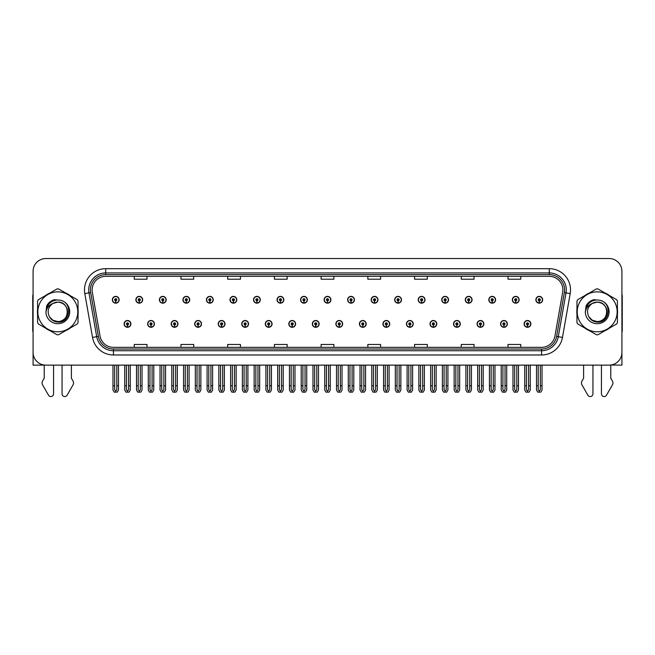 <?xml version="1.0" encoding="UTF-8"?>
<svg xmlns="http://www.w3.org/2000/svg" width="655" height="655" viewBox="0 0 655 655"><rect width="100%" height="100%" fill="white"/><g stroke="black" fill="none" stroke-linecap="round" stroke-linejoin="round"><path stroke-width="0.98" d="M477.045 323.898A3.398 3.398 0 0 0 480.442 327.295A3.398 3.398 0 0 0 483.84 323.898A3.398 3.398 0 0 0 480.442 320.5A3.398 3.398 0 0 0 477.045 323.898M453.514 323.898A3.398 3.398 0 0 0 456.912 327.295A3.398 3.398 0 0 0 460.309 323.898A3.398 3.398 0 0 0 456.912 320.5A3.398 3.398 0 0 0 453.514 323.898M429.983 323.898A3.398 3.398 0 0 0 433.381 327.295A3.398 3.398 0 0 0 436.779 323.898A3.398 3.398 0 0 0 433.381 320.5A3.398 3.398 0 0 0 429.983 323.898M406.452 323.898A3.398 3.398 0 0 0 409.85 327.295A3.398 3.398 0 0 0 413.248 323.898A3.398 3.398 0 0 0 409.85 320.5A3.398 3.398 0 0 0 406.452 323.898M382.921 323.898A3.398 3.398 0 0 0 386.319 327.295A3.398 3.398 0 0 0 389.717 323.898A3.398 3.398 0 0 0 386.319 320.5A3.398 3.398 0 0 0 382.921 323.898M359.398 323.898A3.398 3.398 0 0 0 362.796 327.295A3.398 3.398 0 0 0 366.194 323.898A3.398 3.398 0 0 0 362.796 320.5A3.398 3.398 0 0 0 359.398 323.898M335.868 323.898A3.398 3.398 0 0 0 339.265 327.295A3.398 3.398 0 0 0 342.663 323.898A3.398 3.398 0 0 0 339.265 320.5A3.398 3.398 0 0 0 335.868 323.898M312.337 323.898A3.398 3.398 0 0 0 315.735 327.295A3.398 3.398 0 0 0 319.132 323.898A3.398 3.398 0 0 0 315.735 320.5A3.398 3.398 0 0 0 312.337 323.898M288.806 323.898A3.398 3.398 0 0 0 292.204 327.295A3.398 3.398 0 0 0 295.601 323.898A3.398 3.398 0 0 0 292.204 320.5A3.398 3.398 0 0 0 288.806 323.898M265.283 323.898A3.398 3.398 0 0 0 268.681 327.295A3.398 3.398 0 0 0 272.079 323.898A3.398 3.398 0 0 0 268.681 320.5A3.398 3.398 0 0 0 265.283 323.898M241.752 323.898A3.398 3.398 0 0 0 245.15 327.295A3.398 3.398 0 0 0 248.548 323.898A3.398 3.398 0 0 0 245.15 320.5A3.398 3.398 0 0 0 241.752 323.898M218.221 323.898A3.398 3.398 0 0 0 221.619 327.295A3.398 3.398 0 0 0 225.017 323.898A3.398 3.398 0 0 0 221.619 320.5A3.398 3.398 0 0 0 218.221 323.898M194.691 323.898A3.398 3.398 0 0 0 198.088 327.295A3.398 3.398 0 0 0 201.486 323.898A3.398 3.398 0 0 0 198.088 320.5A3.398 3.398 0 0 0 194.691 323.898M171.16 323.898A3.398 3.398 0 0 0 174.557 327.295A3.398 3.398 0 0 0 177.955 323.898A3.398 3.398 0 0 0 174.557 320.5A3.398 3.398 0 0 0 171.16 323.898M147.637 323.898A3.398 3.398 0 0 0 151.035 327.295A3.398 3.398 0 0 0 154.433 323.898A3.398 3.398 0 0 0 151.035 320.5A3.398 3.398 0 0 0 147.637 323.898M124.106 323.898A3.398 3.398 0 0 0 127.504 327.295A3.398 3.398 0 0 0 130.902 323.898A3.398 3.398 0 0 0 127.504 320.5A3.398 3.398 0 0 0 124.106 323.898M500.567 323.898A3.398 3.398 0 0 0 503.965 327.295A3.398 3.398 0 0 0 507.363 323.898A3.398 3.398 0 0 0 503.965 320.5A3.398 3.398 0 0 0 500.567 323.898M512.333 299.769A3.398 3.398 0 0 0 515.731 303.167A3.398 3.398 0 0 0 519.128 299.769A3.398 3.398 0 0 0 515.731 296.371A3.398 3.398 0 0 0 512.333 299.769M488.802 299.769A3.398 3.398 0 0 0 492.2 303.167A3.398 3.398 0 0 0 495.598 299.769A3.398 3.398 0 0 0 492.2 296.371A3.398 3.398 0 0 0 488.802 299.769M465.279 299.769A3.398 3.398 0 0 0 468.677 303.167A3.398 3.398 0 0 0 472.075 299.769A3.398 3.398 0 0 0 468.677 296.371A3.398 3.398 0 0 0 465.279 299.769M441.748 299.769A3.398 3.398 0 0 0 445.146 303.167A3.398 3.398 0 0 0 448.544 299.769A3.398 3.398 0 0 0 445.146 296.371A3.398 3.398 0 0 0 441.748 299.769M418.217 299.769A3.398 3.398 0 0 0 421.615 303.167A3.398 3.398 0 0 0 425.013 299.769A3.398 3.398 0 0 0 421.615 296.371A3.398 3.398 0 0 0 418.217 299.769M394.687 299.769A3.398 3.398 0 0 0 398.084 303.167A3.398 3.398 0 0 0 401.482 299.769A3.398 3.398 0 0 0 398.084 296.371A3.398 3.398 0 0 0 394.687 299.769M371.164 299.769A3.398 3.398 0 0 0 374.562 303.167A3.398 3.398 0 0 0 377.96 299.769A3.398 3.398 0 0 0 374.562 296.371A3.398 3.398 0 0 0 371.164 299.769M347.633 299.769A3.398 3.398 0 0 0 351.031 303.167A3.398 3.398 0 0 0 354.429 299.769A3.398 3.398 0 0 0 351.031 296.371A3.398 3.398 0 0 0 347.633 299.769M324.102 299.769A3.398 3.398 0 0 0 327.5 303.167A3.398 3.398 0 0 0 330.898 299.769A3.398 3.398 0 0 0 327.5 296.371A3.398 3.398 0 0 0 324.102 299.769M300.571 299.769A3.398 3.398 0 0 0 303.969 303.167A3.398 3.398 0 0 0 307.367 299.769A3.398 3.398 0 0 0 303.969 296.371A3.398 3.398 0 0 0 300.571 299.769M277.04 299.769A3.398 3.398 0 0 0 280.438 303.167A3.398 3.398 0 0 0 283.836 299.769A3.398 3.398 0 0 0 280.438 296.371A3.398 3.398 0 0 0 277.04 299.769M253.518 299.769A3.398 3.398 0 0 0 256.916 303.167A3.398 3.398 0 0 0 260.313 299.769A3.398 3.398 0 0 0 256.916 296.371A3.398 3.398 0 0 0 253.518 299.769M229.987 299.769A3.398 3.398 0 0 0 233.385 303.167A3.398 3.398 0 0 0 236.782 299.769A3.398 3.398 0 0 0 233.385 296.371A3.398 3.398 0 0 0 229.987 299.769M206.456 299.769A3.398 3.398 0 0 0 209.854 303.167A3.398 3.398 0 0 0 213.252 299.769A3.398 3.398 0 0 0 209.854 296.371A3.398 3.398 0 0 0 206.456 299.769M182.925 299.769A3.398 3.398 0 0 0 186.323 303.167A3.398 3.398 0 0 0 189.721 299.769A3.398 3.398 0 0 0 186.323 296.371A3.398 3.398 0 0 0 182.925 299.769M159.402 299.769A3.398 3.398 0 0 0 162.8 303.167A3.398 3.398 0 0 0 166.198 299.769A3.398 3.398 0 0 0 162.8 296.371A3.398 3.398 0 0 0 159.402 299.769M135.872 299.769A3.398 3.398 0 0 0 139.269 303.167A3.398 3.398 0 0 0 142.667 299.769A3.398 3.398 0 0 0 139.269 296.371A3.398 3.398 0 0 0 135.872 299.769M112.341 299.769A3.398 3.398 0 0 0 115.739 303.167A3.398 3.398 0 0 0 119.136 299.769A3.398 3.398 0 0 0 115.739 296.371A3.398 3.398 0 0 0 112.341 299.769M524.098 323.898A3.398 3.398 0 0 0 527.496 327.295A3.398 3.398 0 0 0 530.894 323.898A3.398 3.398 0 0 0 527.496 320.5A3.398 3.398 0 0 0 524.098 323.898M535.864 299.769A3.398 3.398 0 0 0 539.261 303.167A3.398 3.398 0 0 0 542.659 299.769A3.398 3.398 0 0 0 539.261 296.371A3.398 3.398 0 0 0 535.864 299.769M610.779 365.031L621.914 365.13L621.914 271.268A12.74 12.74 0 0 0 609.166 258.529L45.834 258.529A12.74 12.74 0 0 0 33.086 271.268L33.086 365.13L44.221 365.13L44.221 378.279L42.706 380.768A4.249 4.249 0 0 0 42.403 384.559L48.503 395.202A2.71 2.71 0 0 0 53.563 393.851L53.563 365.13L62.053 365.13L62.053 393.851A2.71 2.71 0 0 0 67.113 395.202L73.213 384.559A4.249 4.249 0 0 0 72.91 380.768L71.395 378.279L71.395 365.13M583.605 365.13L583.605 378.279L582.09 380.768A4.249 4.249 0 0 0 581.787 384.559L587.887 395.202A2.71 2.71 0 0 0 592.947 393.851L592.947 365.13L601.437 365.13L601.437 393.851A2.71 2.71 0 0 0 606.497 395.202L612.597 384.559A4.249 4.249 0 0 0 612.294 380.768L610.779 378.279L610.779 365.13M37.581 309.291A20.387 20.387 0 0 0 37.581 314.375M45.49 328.081A20.387 20.387 0 0 0 49.895 330.619M65.721 330.619A20.387 20.387 0 0 0 70.126 328.081M78.035 314.375A20.387 20.387 0 0 0 78.035 309.291M576.965 309.291A20.387 20.387 0 0 0 576.965 314.375M584.874 328.081A20.387 20.387 0 0 0 589.279 330.619M605.105 330.619A20.387 20.387 0 0 0 609.51 328.081M617.419 314.375A20.387 20.387 0 0 0 617.419 309.291M92.126 289.919A13.591 13.591 0 0 1 105.717 276.328L549.283 276.328A13.591 13.591 0 0 1 562.67 292.277L554.941 336.105A13.591 13.591 0 0 1 541.554 347.338L113.446 347.338A13.591 13.591 0 0 1 100.059 336.105L92.33 292.277A13.591 13.591 0 0 1 92.126 289.919M90.423 289.919A15.286 15.286 0 0 0 90.66 292.572L98.389 336.4A15.286 15.286 0 0 0 113.446 349.033L541.554 349.033A15.286 15.286 0 0 0 556.611 336.4L564.34 292.572A15.286 15.286 0 0 0 549.283 274.625L105.717 274.625A15.286 15.286 0 0 0 90.423 289.919M84.806 293.604A21.238 21.238 0 0 1 105.717 268.681L549.283 268.681A21.238 21.238 0 0 1 570.194 293.604L562.473 337.431A21.238 21.238 0 0 1 541.554 354.985L113.446 354.985A21.238 21.238 0 0 1 92.527 337.431L84.806 293.604L88.982 292.867A16.989 16.989 0 0 1 105.717 272.93L549.283 272.93A16.989 16.989 0 0 1 566.018 292.867L558.289 336.695A16.989 16.989 0 0 1 541.554 350.736L113.446 350.736A16.989 16.989 0 0 1 96.711 336.695L88.982 292.867A16.989 16.989 0 0 1 88.728 289.919M70.126 295.585A20.387 20.387 0 0 0 65.721 293.047M49.895 293.047A20.387 20.387 0 0 0 45.49 295.585M609.51 295.585A20.387 20.387 0 0 0 605.105 293.047M589.279 293.047A20.387 20.387 0 0 0 584.874 295.585M609.166 258.529L45.834 258.529M33.086 271.268L33.086 352.39A12.74 12.74 0 0 0 45.834 365.13L609.166 365.13A12.74 12.74 0 0 0 621.914 352.39L621.914 271.268M321.13 276.328L321.13 279.202L333.87 279.202L333.87 276.328M274.412 276.328L274.412 279.202L287.152 279.202L287.152 276.328M227.694 276.328L227.694 279.202L240.434 279.202L240.434 276.328M180.976 276.328L180.976 279.202L193.716 279.202L193.716 276.328M134.259 276.328L134.259 279.202L146.998 279.202L146.998 276.328M367.848 276.328L367.848 279.202L380.588 279.202L380.588 276.328M414.566 276.328L414.566 279.202L427.306 279.202L427.306 276.328M461.284 276.328L461.284 279.202L474.024 279.202L474.024 276.328M508.002 276.328L508.002 279.202L520.741 279.202L520.741 276.328M333.87 347.338L333.87 344.464L321.13 344.464L321.13 347.338M287.152 347.338L287.152 344.464L274.412 344.464L274.412 347.338M240.434 347.338L240.434 344.464L227.694 344.464L227.694 347.338M193.716 347.338L193.716 344.464L180.976 344.464L180.976 347.338M146.998 347.338L146.998 344.464L134.259 344.464L134.259 347.338M380.588 347.338L380.588 344.464L367.848 344.464L367.848 347.338M427.306 347.338L427.306 344.464L414.566 344.464L414.566 347.338M474.024 347.338L474.024 344.464L461.284 344.464L461.284 347.338M520.741 347.338L520.741 344.464L508.002 344.464L508.002 347.338M528.56 365.13L528.56 389.717L527.496 391.231L526.432 389.717L526.432 385.77L524.737 385.77L524.737 390.02L525.965 392.148L529.035 392.148L530.255 390.02L530.255 365.13M527.447 324.954L527.357 327.074A3.185 3.185 0 0 1 524.311 323.898A3.185 3.185 0 0 1 527.496 320.704A3.185 3.185 0 0 1 530.681 323.898A3.185 3.185 0 0 1 527.635 327.074L527.545 324.954A1.064 1.064 0 0 0 528.56 323.898A1.064 1.064 0 0 0 527.496 322.833A1.064 1.064 0 0 0 526.432 323.898A1.064 1.064 0 0 0 527.447 324.954L527.48 324.315A0.426 0.426 0 0 1 527.07 323.898A0.426 0.426 0 0 1 527.496 323.472A0.426 0.426 0 0 1 527.922 323.898A0.426 0.426 0 0 1 527.512 324.315L527.545 324.954M524.737 365.13L524.737 385.77M526.432 365.13L526.432 385.77M528.56 385.77L530.255 385.77M540.326 365.13L540.326 389.717L539.261 391.231L538.197 389.717L538.197 385.77L536.502 385.77L536.502 390.02L537.73 392.148L540.793 392.148L542.021 390.02L542.021 365.13M539.212 300.833L539.122 302.954A3.185 3.185 0 0 1 536.077 299.769A3.185 3.185 0 0 1 539.261 296.584A3.185 3.185 0 0 1 542.446 299.769A3.185 3.185 0 0 1 539.401 302.954L539.311 300.833A1.064 1.064 0 0 0 540.326 299.769A1.064 1.064 0 0 0 539.261 298.705A1.064 1.064 0 0 0 538.197 299.769A1.064 1.064 0 0 0 539.212 300.833L539.245 300.195A0.426 0.426 0 0 1 538.836 299.769A0.426 0.426 0 0 1 539.261 299.343A0.426 0.426 0 0 1 539.687 299.769A0.426 0.426 0 0 1 539.278 300.195L539.311 300.833M536.502 365.13L536.502 385.77M538.197 365.13L538.197 385.77M540.326 385.77L542.021 385.77M505.03 365.13L505.03 389.717L503.965 391.231L502.909 389.717L502.909 385.77L501.206 385.77L501.206 390.02L502.434 392.148L505.504 392.148L506.724 390.02L506.724 365.13M503.924 324.954L503.826 327.074A3.185 3.185 0 0 1 500.78 323.898A3.185 3.185 0 0 1 503.965 320.704A3.185 3.185 0 0 1 507.15 323.898A3.185 3.185 0 0 1 504.104 327.074L504.014 324.954A1.064 1.064 0 0 0 505.03 323.898A1.064 1.064 0 0 0 503.965 322.833A1.064 1.064 0 0 0 502.909 323.898A1.064 1.064 0 0 0 503.924 324.954L503.949 324.315A0.426 0.426 0 0 1 503.539 323.898A0.426 0.426 0 0 1 503.965 323.472A0.426 0.426 0 0 1 504.391 323.898A0.426 0.426 0 0 1 503.99 324.315L504.014 324.954M501.206 365.13L501.206 385.77M502.909 365.13L502.909 385.77M505.03 385.77L506.724 385.77M481.499 365.13L481.499 389.717L480.442 391.231L479.378 389.717L479.378 385.77L477.675 385.77L477.675 390.02L478.903 392.148L481.974 392.148L483.202 390.02L483.202 365.13M480.393 324.954L480.303 327.074A3.185 3.185 0 0 1 477.249 323.898A3.185 3.185 0 0 1 480.442 320.704A3.185 3.185 0 0 1 483.627 323.898A3.185 3.185 0 0 1 480.582 327.074L480.483 324.954A1.064 1.064 0 0 0 481.499 323.898A1.064 1.064 0 0 0 480.442 322.833A1.064 1.064 0 0 0 479.378 323.898A1.064 1.064 0 0 0 480.393 324.954L480.418 324.315A0.426 0.426 0 0 1 480.017 323.898A0.426 0.426 0 0 1 480.442 323.472A0.426 0.426 0 0 1 480.86 323.898A0.426 0.426 0 0 1 480.459 324.315L480.483 324.954M477.675 365.13L477.675 385.77M479.378 365.13L479.378 385.77M481.499 385.77L483.202 385.77M457.968 365.13L457.968 389.717L456.912 391.231L455.847 389.717L455.847 385.77L454.152 385.77L454.152 390.02L455.372 392.148L458.443 392.148L459.671 390.02L459.671 365.13M456.863 324.954L456.772 327.074A3.185 3.185 0 0 1 453.727 323.898A3.185 3.185 0 0 1 456.912 320.704A3.185 3.185 0 0 1 460.097 323.898A3.185 3.185 0 0 1 457.051 327.074L456.953 324.954A1.064 1.064 0 0 0 457.968 323.898A1.064 1.064 0 0 0 456.912 322.833A1.064 1.064 0 0 0 455.847 323.898A1.064 1.064 0 0 0 456.863 324.954L456.895 324.315A0.426 0.426 0 0 1 456.486 323.898A0.426 0.426 0 0 1 456.912 323.472A0.426 0.426 0 0 1 457.337 323.898A0.426 0.426 0 0 1 456.928 324.315L456.953 324.954M454.152 365.13L454.152 385.77M455.847 365.13L455.847 385.77M457.968 385.77L459.671 385.77M516.795 365.13L516.795 389.717L515.731 391.231L514.674 389.717L514.674 385.77L512.971 385.77L512.971 390.02L514.2 392.148L517.27 392.148L518.49 390.02L518.49 365.13M515.69 300.833L515.591 302.954A3.185 3.185 0 0 1 512.546 299.769A3.185 3.185 0 0 1 515.731 296.584A3.185 3.185 0 0 1 518.916 299.769A3.185 3.185 0 0 1 515.87 302.954L515.78 300.833A1.064 1.064 0 0 0 516.795 299.769A1.064 1.064 0 0 0 515.731 298.705A1.064 1.064 0 0 0 514.674 299.769A1.064 1.064 0 0 0 515.69 300.833L515.714 300.195A0.426 0.426 0 0 1 515.305 299.769A0.426 0.426 0 0 1 515.731 299.343A0.426 0.426 0 0 1 516.156 299.769A0.426 0.426 0 0 1 515.747 300.195L515.78 300.833M512.971 365.13L512.971 385.77M514.674 365.13L514.674 385.77M516.795 385.77L518.49 385.77M493.264 365.13L493.264 389.717L492.2 391.231L491.144 389.717L491.144 385.77L489.441 385.77L489.441 390.02L490.669 392.148L493.739 392.148L494.967 390.02L494.967 365.13M492.159 300.833L492.061 302.954A3.185 3.185 0 0 1 489.015 299.769A3.185 3.185 0 0 1 492.2 296.584A3.185 3.185 0 0 1 495.385 299.769A3.185 3.185 0 0 1 492.339 302.954L492.249 300.833A1.064 1.064 0 0 0 493.264 299.769A1.064 1.064 0 0 0 492.2 298.705A1.064 1.064 0 0 0 491.144 299.769A1.064 1.064 0 0 0 492.159 300.833L492.183 300.195A0.426 0.426 0 0 1 491.782 299.769A0.426 0.426 0 0 1 492.2 299.343A0.426 0.426 0 0 1 492.625 299.769A0.426 0.426 0 0 1 492.224 300.195L492.249 300.833M489.441 365.13L489.441 385.77M491.144 365.13L491.144 385.77M493.264 385.77L494.967 385.77M469.733 365.13L469.733 389.717L468.677 391.231L467.613 389.717L467.613 385.77L465.91 385.77L465.91 390.02L467.138 392.148L470.208 392.148L471.436 390.02L471.436 365.13M468.628 300.833L468.538 302.954A3.185 3.185 0 0 1 465.492 299.769A3.185 3.185 0 0 1 468.677 296.584A3.185 3.185 0 0 1 471.862 299.769A3.185 3.185 0 0 1 468.816 302.954L468.718 300.833A1.064 1.064 0 0 0 469.733 299.769A1.064 1.064 0 0 0 468.677 298.705A1.064 1.064 0 0 0 467.613 299.769A1.064 1.064 0 0 0 468.628 300.833L468.652 300.195A0.426 0.426 0 0 1 468.251 299.769A0.426 0.426 0 0 1 468.677 299.343A0.426 0.426 0 0 1 469.103 299.769A0.426 0.426 0 0 1 468.693 300.195L468.718 300.833M465.91 365.13L465.91 385.77M467.613 365.13L467.613 385.77M469.733 385.77L471.436 385.77M446.211 365.13L446.211 389.717L445.146 391.231L444.082 389.717L444.082 385.77L442.387 385.77L442.387 390.02L443.607 392.148L446.677 392.148L447.905 390.02L447.905 365.13M445.097 300.833L445.007 302.954A3.185 3.185 0 0 1 441.961 299.769A3.185 3.185 0 0 1 445.146 296.584A3.185 3.185 0 0 1 448.331 299.769A3.185 3.185 0 0 1 445.285 302.954L445.195 300.833A1.064 1.064 0 0 0 446.211 299.769A1.064 1.064 0 0 0 445.146 298.705A1.064 1.064 0 0 0 444.082 299.769A1.064 1.064 0 0 0 445.097 300.833L445.13 300.195A0.426 0.426 0 0 1 444.72 299.769A0.426 0.426 0 0 1 445.146 299.343A0.426 0.426 0 0 1 445.572 299.769A0.426 0.426 0 0 1 445.163 300.195L445.195 300.833M442.387 365.13L442.387 385.77M444.082 365.13L444.082 385.77M446.211 385.77L447.905 385.77M33.086 294.16A8.49 8.49 0 0 0 32.75 296.543L32.75 331.373A8.49 8.49 0 0 1 33.086 331.348M33.086 339.012L33.086 334.762M621.914 294.16A8.49 8.49 0 0 1 622.25 296.543L622.25 331.373A8.49 8.49 0 0 0 621.914 331.348M621.914 334.762L621.914 339.012M67.514 311.485A9.71 9.71 0 0 0 52.949 303.429C48.192 306.81 46.98 311.182 49.313 316.537L49.444 316.766A9.71 9.71 0 0 0 57.812 321.54C70.331 322.145 70.331 301.513 57.812 302.127L52.949 303.429L57.812 302.127C70.331 301.513 70.331 322.145 57.812 321.54A9.71 9.71 0 0 0 67.514 311.829C66.941 305.934 63.707 302.7 57.812 302.127C70.331 301.513 70.331 322.145 57.812 321.54C70.331 322.145 70.331 301.513 57.812 302.127C70.331 301.513 70.331 322.145 57.812 321.54C70.331 322.145 70.331 301.513 57.812 302.127C70.331 301.513 70.331 322.145 57.812 321.54L52.957 320.238L49.444 316.766L52.957 320.238L57.812 321.54L52.957 320.238L49.444 316.766L52.957 320.238L57.812 321.54L52.957 320.238L49.444 316.766L52.957 320.238L57.812 321.54L52.957 320.238L49.444 316.766C51.303 320.041 54.095 321.818 57.812 322.104C70.789 323.193 72.82 302.504 60.301 300.227L54.275 299.703C50.926 300.735 48.396 302.782 46.693 305.844L45.948 312.091A11.864 11.864 0 0 0 57.812 323.701A11.864 11.864 0 0 0 60.301 300.227M57.812 331.79A19.961 19.961 0 0 0 77.773 311.829A19.961 19.961 0 0 0 57.812 291.868A19.961 19.961 0 0 0 37.843 311.829A19.961 19.961 0 0 0 57.812 331.79M57.812 334.762A22.933 22.933 0 0 0 58.557 334.754L77.282 323.947A22.933 22.933 0 0 0 78.035 322.645L78.035 301.022A22.933 22.933 0 0 0 77.282 299.72L58.557 288.912A22.933 22.933 0 0 0 57.059 288.912L38.334 299.72A22.933 22.933 0 0 0 37.581 301.022L37.581 322.645A22.933 22.933 0 0 0 38.334 323.947L57.059 334.754A22.933 22.933 0 0 0 57.812 334.762M45.94 311.829C46.939 304.346 50.893 300.391 57.812 299.965M45.948 312.091C46.628 307.907 48.969 305.017 52.949 303.429M54.209 299.728L51.491 300.899L46.701 305.82L51.491 300.899L54.209 299.728L51.491 300.899L46.693 305.844L51.491 300.899L54.209 299.728L51.491 300.899L46.701 305.82L51.491 300.899L54.209 299.728L51.491 300.899L46.693 305.844L51.491 300.899L54.275 299.703L49.911 301.98M606.898 311.485A9.71 9.71 0 0 0 592.333 303.429C587.576 306.81 586.364 311.182 588.698 316.537L588.829 316.766A9.71 9.71 0 0 0 597.188 321.54C609.715 322.145 609.715 301.513 597.188 302.127L592.333 303.429L597.188 302.127C609.715 301.513 609.715 322.145 597.188 321.54A9.71 9.71 0 0 0 606.898 311.829C606.325 305.934 603.091 302.7 597.188 302.127C609.715 301.513 609.715 322.145 597.188 321.54C609.715 322.145 609.715 301.513 597.188 302.127C609.715 301.513 609.715 322.145 597.188 321.54C609.715 322.145 609.715 301.513 597.188 302.127C609.715 301.513 609.715 322.145 597.188 321.54L592.341 320.238L588.829 316.766L592.341 320.238L597.188 321.54L592.341 320.238L588.829 316.766L592.341 320.238L597.188 321.54L592.341 320.238L588.829 316.766L592.341 320.238L597.188 321.54L592.341 320.238L588.829 316.766C590.687 320.041 593.479 321.818 597.188 322.104C610.173 323.193 612.204 302.504 599.685 300.227L593.659 299.703C590.311 300.735 587.781 302.782 586.078 305.844L585.324 312.091A11.864 11.864 0 0 0 597.188 323.701A11.864 11.864 0 0 0 599.685 300.227M597.188 331.79A19.961 19.961 0 0 0 617.157 311.829A19.961 19.961 0 0 0 597.188 291.868A19.961 19.961 0 0 0 577.227 311.829A19.961 19.961 0 0 0 597.188 331.79M597.188 334.762A22.933 22.933 0 0 0 597.941 334.754L616.666 323.947A22.933 22.933 0 0 0 617.419 322.645L617.419 301.022A22.933 22.933 0 0 0 616.666 299.72L597.941 288.912A22.933 22.933 0 0 0 596.443 288.912L577.718 299.72A22.933 22.933 0 0 0 576.965 301.022L576.965 322.645A22.933 22.933 0 0 0 577.718 323.947L596.443 334.754A22.933 22.933 0 0 0 597.188 334.762M585.324 311.829C586.323 304.346 590.278 300.391 597.196 299.965M585.324 312.091C586.012 307.907 588.354 305.017 592.333 303.429M593.594 299.728L590.875 300.899L586.078 305.844L590.875 300.899L593.594 299.728L590.875 300.899L586.078 305.844L590.875 300.899L593.594 299.728L590.875 300.899L586.086 305.82L590.875 300.899L593.594 299.728L590.875 300.899L586.078 305.844L590.875 300.899L593.659 299.703L589.295 301.98M434.445 365.13L434.445 389.717L433.381 391.231L432.316 389.717L432.316 385.77L430.622 385.77L430.622 390.02L431.85 392.148L434.912 392.148L436.14 390.02L436.14 365.13M433.332 324.954L433.242 327.074A3.185 3.185 0 0 1 430.196 323.898A3.185 3.185 0 0 1 433.381 320.704A3.185 3.185 0 0 1 436.566 323.898A3.185 3.185 0 0 1 433.52 327.074L433.43 324.954A1.064 1.064 0 0 0 434.445 323.898A1.064 1.064 0 0 0 433.381 322.833A1.064 1.064 0 0 0 432.316 323.898A1.064 1.064 0 0 0 433.332 324.954L433.364 324.315A0.426 0.426 0 0 1 432.955 323.898A0.426 0.426 0 0 1 433.381 323.472A0.426 0.426 0 0 1 433.807 323.898A0.426 0.426 0 0 1 433.397 324.315L433.43 324.954M430.622 365.13L430.622 385.77M432.316 365.13L432.316 385.77M434.445 385.77L436.14 385.77M410.914 365.13L410.914 389.717L409.85 391.231L408.794 389.717L408.794 385.77L407.091 385.77L407.091 390.02L408.319 392.148L411.389 392.148L412.609 390.02L412.609 365.13M409.809 324.954L409.711 327.074A3.185 3.185 0 0 1 406.665 323.898A3.185 3.185 0 0 1 409.85 320.704A3.185 3.185 0 0 1 413.035 323.898A3.185 3.185 0 0 1 409.989 327.074L409.899 324.954A1.064 1.064 0 0 0 410.914 323.898A1.064 1.064 0 0 0 409.85 322.833A1.064 1.064 0 0 0 408.794 323.898A1.064 1.064 0 0 0 409.809 324.954L409.834 324.315A0.426 0.426 0 0 1 409.424 323.898A0.426 0.426 0 0 1 409.85 323.472A0.426 0.426 0 0 1 410.276 323.898A0.426 0.426 0 0 1 409.866 324.315L409.899 324.954M407.091 365.13L407.091 385.77M408.794 365.13L408.794 385.77M410.914 385.77L412.609 385.77M387.383 365.13L387.383 389.717L386.319 391.231L385.263 389.717L385.263 385.77L383.56 385.77L383.56 390.02L384.788 392.148L387.858 392.148L389.086 390.02L389.086 365.13M386.278 324.954L386.18 327.074A3.185 3.185 0 0 1 383.134 323.898A3.185 3.185 0 0 1 386.319 320.704A3.185 3.185 0 0 1 389.504 323.898A3.185 3.185 0 0 1 386.458 327.074L386.368 324.954A1.064 1.064 0 0 0 387.383 323.898A1.064 1.064 0 0 0 386.319 322.833A1.064 1.064 0 0 0 385.263 323.898A1.064 1.064 0 0 0 386.278 324.954L386.303 324.315A0.426 0.426 0 0 1 385.901 323.898A0.426 0.426 0 0 1 386.319 323.472A0.426 0.426 0 0 1 386.745 323.898A0.426 0.426 0 0 1 386.344 324.315L386.368 324.954M383.56 365.13L383.56 385.77M385.263 365.13L385.263 385.77M387.383 385.77L389.086 385.77M422.68 365.13L422.68 389.717L421.615 391.231L420.551 389.717L420.551 385.77L418.856 385.77L418.856 390.02L420.084 392.148L423.155 392.148L424.375 390.02L424.375 365.13M421.566 300.833L421.476 302.954A3.185 3.185 0 0 1 418.43 299.769A3.185 3.185 0 0 1 421.615 296.584A3.185 3.185 0 0 1 424.8 299.769A3.185 3.185 0 0 1 421.755 302.954L421.664 300.833A1.064 1.064 0 0 0 422.68 299.769A1.064 1.064 0 0 0 421.615 298.705A1.064 1.064 0 0 0 420.551 299.769A1.064 1.064 0 0 0 421.566 300.833L421.599 300.195A0.426 0.426 0 0 1 421.19 299.769A0.426 0.426 0 0 1 421.615 299.343A0.426 0.426 0 0 1 422.041 299.769A0.426 0.426 0 0 1 421.632 300.195L421.664 300.833M418.856 365.13L418.856 385.77M420.551 365.13L420.551 385.77M422.68 385.77L424.375 385.77M399.149 365.13L399.149 389.717L398.084 391.231L397.028 389.717L397.028 385.77L395.325 385.77L395.325 390.02L396.553 392.148L399.624 392.148L400.852 390.02L400.852 365.13M398.043 300.833L397.945 302.954A3.185 3.185 0 0 1 394.899 299.769A3.185 3.185 0 0 1 398.084 296.584A3.185 3.185 0 0 1 401.269 299.769A3.185 3.185 0 0 1 398.224 302.954L398.134 300.833A1.064 1.064 0 0 0 399.149 299.769A1.064 1.064 0 0 0 398.084 298.705A1.064 1.064 0 0 0 397.028 299.769A1.064 1.064 0 0 0 398.043 300.833L398.068 300.195A0.426 0.426 0 0 1 397.659 299.769A0.426 0.426 0 0 1 398.084 299.343A0.426 0.426 0 0 1 398.51 299.769A0.426 0.426 0 0 1 398.109 300.195L398.134 300.833M395.325 365.13L395.325 385.77M397.028 365.13L397.028 385.77M399.149 385.77L400.852 385.77M375.618 365.13L375.618 389.717L374.562 391.231L373.497 389.717L373.497 385.77L371.794 385.77L371.794 390.02L373.023 392.148L376.093 392.148L377.321 390.02L377.321 365.13M374.513 300.833L374.423 302.954A3.185 3.185 0 0 1 371.377 299.769A3.185 3.185 0 0 1 374.562 296.584A3.185 3.185 0 0 1 377.747 299.769A3.185 3.185 0 0 1 374.701 302.954L374.603 300.833A1.064 1.064 0 0 0 375.618 299.769A1.064 1.064 0 0 0 374.562 298.705A1.064 1.064 0 0 0 373.497 299.769A1.064 1.064 0 0 0 374.513 300.833L374.537 300.195A0.426 0.426 0 0 1 374.136 299.769A0.426 0.426 0 0 1 374.562 299.343A0.426 0.426 0 0 1 374.979 299.769A0.426 0.426 0 0 1 374.578 300.195L374.603 300.833M371.794 365.13L371.794 385.77M373.497 365.13L373.497 385.77M375.618 385.77L377.321 385.77M363.852 365.13L363.852 389.717L362.796 391.231L361.732 389.717L361.732 385.77L360.029 385.77L360.029 390.02L361.257 392.148L364.327 392.148L365.555 390.02L365.555 365.13M362.747 324.954L362.657 327.074A3.185 3.185 0 0 1 359.611 323.898A3.185 3.185 0 0 1 362.796 320.704A3.185 3.185 0 0 1 365.981 323.898A3.185 3.185 0 0 1 362.935 327.074L362.837 324.954A1.064 1.064 0 0 0 363.852 323.898A1.064 1.064 0 0 0 362.796 322.833A1.064 1.064 0 0 0 361.732 323.898A1.064 1.064 0 0 0 362.747 324.954L362.772 324.315A0.426 0.426 0 0 1 362.371 323.898A0.426 0.426 0 0 1 362.796 323.472A0.426 0.426 0 0 1 363.222 323.898A0.426 0.426 0 0 1 362.813 324.315L362.837 324.954M360.029 365.13L360.029 385.77M361.732 365.13L361.732 385.77M363.852 385.77L365.555 385.77M340.33 365.13L340.33 389.717L339.265 391.231L338.201 389.717L338.201 385.77L336.506 385.77L336.506 390.02L337.726 392.148L340.796 392.148L342.025 390.02L342.025 365.13M339.216 324.954L339.126 327.074A3.185 3.185 0 0 1 336.081 323.898A3.185 3.185 0 0 1 339.265 320.704A3.185 3.185 0 0 1 342.45 323.898A3.185 3.185 0 0 1 339.405 327.074L339.315 324.954A1.064 1.064 0 0 0 340.33 323.898A1.064 1.064 0 0 0 339.265 322.833A1.064 1.064 0 0 0 338.201 323.898A1.064 1.064 0 0 0 339.216 324.954L339.249 324.315A0.426 0.426 0 0 1 338.84 323.898A0.426 0.426 0 0 1 339.265 323.472A0.426 0.426 0 0 1 339.691 323.898A0.426 0.426 0 0 1 339.282 324.315L339.315 324.954M336.506 365.13L336.506 385.77M338.201 365.13L338.201 385.77M340.33 385.77L342.025 385.77M316.799 365.13L316.799 389.717L315.735 391.231L314.67 389.717L314.67 385.77L312.975 385.77L312.975 390.02L314.203 392.148L317.274 392.148L318.494 390.02L318.494 365.13M315.685 324.954L315.595 327.074A3.185 3.185 0 0 1 312.55 323.898A3.185 3.185 0 0 1 315.735 320.704A3.185 3.185 0 0 1 318.919 323.898A3.185 3.185 0 0 1 315.874 327.074L315.784 324.954A1.064 1.064 0 0 0 316.799 323.898A1.064 1.064 0 0 0 315.735 322.833A1.064 1.064 0 0 0 314.67 323.898A1.064 1.064 0 0 0 315.685 324.954L315.718 324.315A0.426 0.426 0 0 1 315.309 323.898A0.426 0.426 0 0 1 315.735 323.472A0.426 0.426 0 0 1 316.16 323.898A0.426 0.426 0 0 1 315.751 324.315L315.784 324.954M312.975 365.13L312.975 385.77M314.67 365.13L314.67 385.77M316.799 385.77L318.494 385.77M293.268 365.13L293.268 389.717L292.204 391.231L291.148 389.717L291.148 385.77L289.445 385.77L289.445 390.02L290.673 392.148L293.743 392.148L294.971 390.02L294.971 365.13M292.163 324.954L292.065 327.074A3.185 3.185 0 0 1 289.019 323.898A3.185 3.185 0 0 1 292.204 320.704A3.185 3.185 0 0 1 295.389 323.898A3.185 3.185 0 0 1 292.343 327.074L292.253 324.954A1.064 1.064 0 0 0 293.268 323.898A1.064 1.064 0 0 0 292.204 322.833A1.064 1.064 0 0 0 291.148 323.898A1.064 1.064 0 0 0 292.163 324.954L292.187 324.315A0.426 0.426 0 0 1 291.778 323.898A0.426 0.426 0 0 1 292.204 323.472A0.426 0.426 0 0 1 292.629 323.898A0.426 0.426 0 0 1 292.228 324.315L292.253 324.954M289.445 365.13L289.445 385.77M291.148 365.13L291.148 385.77M293.268 385.77L294.971 385.77M269.737 365.13L269.737 389.717L268.681 391.231L267.617 389.717L267.617 385.77L265.914 385.77L265.914 390.02L267.142 392.148L270.212 392.148L271.44 390.02L271.44 365.13M268.632 324.954L268.542 327.074A3.185 3.185 0 0 1 265.496 323.898A3.185 3.185 0 0 1 268.681 320.704A3.185 3.185 0 0 1 271.866 323.898A3.185 3.185 0 0 1 268.82 327.074L268.722 324.954A1.064 1.064 0 0 0 269.737 323.898A1.064 1.064 0 0 0 268.681 322.833A1.064 1.064 0 0 0 267.617 323.898A1.064 1.064 0 0 0 268.632 324.954L268.656 324.315A0.426 0.426 0 0 1 268.255 323.898A0.426 0.426 0 0 1 268.681 323.472A0.426 0.426 0 0 1 269.099 323.898A0.426 0.426 0 0 1 268.697 324.315L268.722 324.954M265.914 365.13L265.914 385.77M267.617 365.13L267.617 385.77M269.737 385.77L271.44 385.77M352.087 365.13L352.087 389.717L351.031 391.231L349.966 389.717L349.966 385.77L348.272 385.77L348.272 390.02L349.492 392.148L352.562 392.148L353.79 390.02L353.79 365.13M350.982 300.833L350.892 302.954A3.185 3.185 0 0 1 347.846 299.769A3.185 3.185 0 0 1 351.031 296.584A3.185 3.185 0 0 1 354.216 299.769A3.185 3.185 0 0 1 351.17 302.954L351.072 300.833A1.064 1.064 0 0 0 352.087 299.769A1.064 1.064 0 0 0 351.031 298.705A1.064 1.064 0 0 0 349.966 299.769A1.064 1.064 0 0 0 350.982 300.833L351.014 300.195A0.426 0.426 0 0 1 350.605 299.769A0.426 0.426 0 0 1 351.031 299.343A0.426 0.426 0 0 1 351.457 299.769A0.426 0.426 0 0 1 351.047 300.195L351.072 300.833M348.272 365.13L348.272 385.77M349.966 365.13L349.966 385.77M352.087 385.77L353.79 385.77M328.564 365.13L328.564 389.717L327.5 391.231L326.436 389.717L326.436 385.77L324.741 385.77L324.741 390.02L325.969 392.148L329.031 392.148L330.259 390.02L330.259 365.13M327.451 300.833L327.361 302.954A3.185 3.185 0 0 1 324.315 299.769A3.185 3.185 0 0 1 327.5 296.584A3.185 3.185 0 0 1 330.685 299.769A3.185 3.185 0 0 1 327.639 302.954L327.549 300.833A1.064 1.064 0 0 0 328.564 299.769A1.064 1.064 0 0 0 327.5 298.705A1.064 1.064 0 0 0 326.436 299.769A1.064 1.064 0 0 0 327.451 300.833L327.484 300.195A0.426 0.426 0 0 1 327.074 299.769A0.426 0.426 0 0 1 327.5 299.343A0.426 0.426 0 0 1 327.926 299.769A0.426 0.426 0 0 1 327.516 300.195L327.549 300.833M324.741 365.13L324.741 385.77M326.436 365.13L326.436 385.77M328.564 385.77L330.259 385.77M305.034 365.13L305.034 389.717L303.969 391.231L302.913 389.717L302.913 385.77L301.21 385.77L301.21 390.02L302.438 392.148L305.508 392.148L306.728 390.02L306.728 365.13M303.928 300.833L303.83 302.954A3.185 3.185 0 0 1 300.784 299.769A3.185 3.185 0 0 1 303.969 296.584A3.185 3.185 0 0 1 307.154 299.769A3.185 3.185 0 0 1 304.108 302.954L304.018 300.833A1.064 1.064 0 0 0 305.034 299.769A1.064 1.064 0 0 0 303.969 298.705A1.064 1.064 0 0 0 302.913 299.769A1.064 1.064 0 0 0 303.928 300.833L303.953 300.195A0.426 0.426 0 0 1 303.543 299.769A0.426 0.426 0 0 1 303.969 299.343A0.426 0.426 0 0 1 304.395 299.769A0.426 0.426 0 0 1 303.985 300.195L304.018 300.833M301.21 365.13L301.21 385.77M302.913 365.13L302.913 385.77M305.034 385.77L306.728 385.77M281.503 365.13L281.503 389.717L280.438 391.231L279.382 389.717L279.382 385.77L277.679 385.77L277.679 390.02L278.907 392.148L281.977 392.148L283.206 390.02L283.206 365.13M280.397 300.833L280.299 302.954A3.185 3.185 0 0 1 277.253 299.769A3.185 3.185 0 0 1 280.438 296.584A3.185 3.185 0 0 1 283.623 299.769A3.185 3.185 0 0 1 280.577 302.954L280.487 300.833A1.064 1.064 0 0 0 281.503 299.769A1.064 1.064 0 0 0 280.438 298.705A1.064 1.064 0 0 0 279.382 299.769A1.064 1.064 0 0 0 280.397 300.833L280.422 300.195A0.426 0.426 0 0 1 280.021 299.769A0.426 0.426 0 0 1 280.438 299.343A0.426 0.426 0 0 1 280.864 299.769A0.426 0.426 0 0 1 280.463 300.195L280.487 300.833M277.679 365.13L277.679 385.77M279.382 365.13L279.382 385.77M281.503 385.77L283.206 385.77M257.972 365.13L257.972 389.717L256.916 391.231L255.851 389.717L255.851 385.77L254.148 385.77L254.148 390.02L255.376 392.148L258.447 392.148L259.675 390.02L259.675 365.13M256.866 300.833L256.776 302.954A3.185 3.185 0 0 1 253.731 299.769A3.185 3.185 0 0 1 256.916 296.584A3.185 3.185 0 0 1 260.101 299.769A3.185 3.185 0 0 1 257.055 302.954L256.956 300.833A1.064 1.064 0 0 0 257.972 299.769A1.064 1.064 0 0 0 256.916 298.705A1.064 1.064 0 0 0 255.851 299.769A1.064 1.064 0 0 0 256.866 300.833L256.891 300.195A0.426 0.426 0 0 1 256.49 299.769A0.426 0.426 0 0 1 256.916 299.343A0.426 0.426 0 0 1 257.341 299.769A0.426 0.426 0 0 1 256.932 300.195L256.956 300.833M254.148 365.13L254.148 385.77M255.851 365.13L255.851 385.77M257.972 385.77L259.675 385.77M246.206 365.13L246.206 389.717L245.15 391.231L244.086 389.717L244.086 385.77L242.391 385.77L242.391 390.02L243.611 392.148L246.681 392.148L247.909 390.02L247.909 365.13M245.101 324.954L245.011 327.074A3.185 3.185 0 0 1 241.965 323.898A3.185 3.185 0 0 1 245.15 320.704A3.185 3.185 0 0 1 248.335 323.898A3.185 3.185 0 0 1 245.289 327.074L245.191 324.954A1.064 1.064 0 0 0 246.206 323.898A1.064 1.064 0 0 0 245.15 322.833A1.064 1.064 0 0 0 244.086 323.898A1.064 1.064 0 0 0 245.101 324.954L245.134 324.315A0.426 0.426 0 0 1 244.724 323.898A0.426 0.426 0 0 1 245.15 323.472A0.426 0.426 0 0 1 245.576 323.898A0.426 0.426 0 0 1 245.166 324.315L245.191 324.954M242.391 365.13L242.391 385.77M244.086 365.13L244.086 385.77M246.206 385.77L247.909 385.77M222.684 365.13L222.684 389.717L221.619 391.231L220.555 389.717L220.555 385.77L218.86 385.77L218.86 390.02L220.088 392.148L223.15 392.148L224.378 390.02L224.378 365.13M221.57 324.954L221.48 327.074A3.185 3.185 0 0 1 218.434 323.898A3.185 3.185 0 0 1 221.619 320.704A3.185 3.185 0 0 1 224.804 323.898A3.185 3.185 0 0 1 221.758 327.074L221.668 324.954A1.064 1.064 0 0 0 222.684 323.898A1.064 1.064 0 0 0 221.619 322.833A1.064 1.064 0 0 0 220.555 323.898A1.064 1.064 0 0 0 221.57 324.954L221.603 324.315A0.426 0.426 0 0 1 221.194 323.898A0.426 0.426 0 0 1 221.619 323.472A0.426 0.426 0 0 1 222.045 323.898A0.426 0.426 0 0 1 221.636 324.315L221.668 324.954M218.86 365.13L218.86 385.77M220.555 365.13L220.555 385.77M222.684 385.77L224.378 385.77M199.153 365.13L199.153 389.717L198.088 391.231L197.032 389.717L197.032 385.77L195.329 385.77L195.329 390.02L196.557 392.148L199.628 392.148L200.848 390.02L200.848 365.13M198.047 324.954L197.949 327.074A3.185 3.185 0 0 1 194.903 323.898A3.185 3.185 0 0 1 198.088 320.704A3.185 3.185 0 0 1 201.273 323.898A3.185 3.185 0 0 1 198.228 327.074L198.137 324.954A1.064 1.064 0 0 0 199.153 323.898A1.064 1.064 0 0 0 198.088 322.833A1.064 1.064 0 0 0 197.032 323.898A1.064 1.064 0 0 0 198.047 324.954L198.072 324.315A0.426 0.426 0 0 1 197.663 323.898A0.426 0.426 0 0 1 198.088 323.472A0.426 0.426 0 0 1 198.514 323.898A0.426 0.426 0 0 1 198.105 324.315L198.137 324.954M195.329 365.13L195.329 385.77M197.032 365.13L197.032 385.77M199.153 385.77L200.848 385.77M175.622 365.13L175.622 389.717L174.557 391.231L173.501 389.717L173.501 385.77L171.798 385.77L171.798 390.02L173.026 392.148L176.097 392.148L177.325 390.02L177.325 365.13M174.517 324.954L174.418 327.074A3.185 3.185 0 0 1 171.373 323.898A3.185 3.185 0 0 1 174.557 320.704A3.185 3.185 0 0 1 177.751 323.898A3.185 3.185 0 0 1 174.697 327.074L174.607 324.954A1.064 1.064 0 0 0 175.622 323.898A1.064 1.064 0 0 0 174.557 322.833A1.064 1.064 0 0 0 173.501 323.898A1.064 1.064 0 0 0 174.517 324.954L174.541 324.315A0.426 0.426 0 0 1 174.14 323.898A0.426 0.426 0 0 1 174.557 323.472A0.426 0.426 0 0 1 174.983 323.898A0.426 0.426 0 0 1 174.582 324.315L174.607 324.954M171.798 365.13L171.798 385.77M173.501 365.13L173.501 385.77M175.622 385.77L177.325 385.77M152.091 365.13L152.091 389.717L151.035 391.231L149.97 389.717L149.97 385.77L148.276 385.77L148.276 390.02L149.496 392.148L152.566 392.148L153.794 390.02L153.794 365.13M150.986 324.954L150.896 327.074A3.185 3.185 0 0 1 147.85 323.898A3.185 3.185 0 0 1 151.035 320.704A3.185 3.185 0 0 1 154.22 323.898A3.185 3.185 0 0 1 151.174 327.074L151.076 324.954A1.064 1.064 0 0 0 152.091 323.898A1.064 1.064 0 0 0 151.035 322.833A1.064 1.064 0 0 0 149.97 323.898A1.064 1.064 0 0 0 150.986 324.954L151.01 324.315A0.426 0.426 0 0 1 150.609 323.898A0.426 0.426 0 0 1 151.035 323.472A0.426 0.426 0 0 1 151.461 323.898A0.426 0.426 0 0 1 151.051 324.315L151.076 324.954M148.276 365.13L148.276 385.77M149.97 365.13L149.97 385.77M152.091 385.77L153.794 385.77M128.568 365.13L128.568 389.717L127.504 391.231L126.44 389.717L126.44 385.77L124.745 385.77L124.745 390.02L125.965 392.148L129.035 392.148L130.263 390.02L130.263 365.13M127.455 324.954L127.365 327.074A3.185 3.185 0 0 1 124.319 323.898A3.185 3.185 0 0 1 127.504 320.704A3.185 3.185 0 0 1 130.689 323.898A3.185 3.185 0 0 1 127.643 327.074L127.553 324.954A1.064 1.064 0 0 0 128.568 323.898A1.064 1.064 0 0 0 127.504 322.833A1.064 1.064 0 0 0 126.44 323.898A1.064 1.064 0 0 0 127.455 324.954L127.488 324.315A0.426 0.426 0 0 1 127.078 323.898A0.426 0.426 0 0 1 127.504 323.472A0.426 0.426 0 0 1 127.93 323.898A0.426 0.426 0 0 1 127.52 324.315L127.553 324.954M124.745 365.13L124.745 385.77M126.44 365.13L126.44 385.77M128.568 385.77L130.263 385.77M234.449 365.13L234.449 389.717L233.385 391.231L232.32 389.717L232.32 385.77L230.625 385.77L230.625 390.02L231.845 392.148L234.916 392.148L236.144 390.02L236.144 365.13M233.336 300.833L233.245 302.954A3.185 3.185 0 0 1 230.2 299.769A3.185 3.185 0 0 1 233.385 296.584A3.185 3.185 0 0 1 236.57 299.769A3.185 3.185 0 0 1 233.524 302.954L233.434 300.833A1.064 1.064 0 0 0 234.449 299.769A1.064 1.064 0 0 0 233.385 298.705A1.064 1.064 0 0 0 232.32 299.769A1.064 1.064 0 0 0 233.336 300.833L233.368 300.195A0.426 0.426 0 0 1 232.959 299.769A0.426 0.426 0 0 1 233.385 299.343A0.426 0.426 0 0 1 233.81 299.769A0.426 0.426 0 0 1 233.401 300.195L233.434 300.833M230.625 365.13L230.625 385.77M232.32 365.13L232.32 385.77M234.449 385.77L236.144 385.77M210.918 365.13L210.918 389.717L209.854 391.231L208.789 389.717L208.789 385.77L207.095 385.77L207.095 390.02L208.323 392.148L211.393 392.148L212.613 390.02L212.613 365.13M209.805 300.833L209.715 302.954A3.185 3.185 0 0 1 206.669 299.769A3.185 3.185 0 0 1 209.854 296.584A3.185 3.185 0 0 1 213.039 299.769A3.185 3.185 0 0 1 209.993 302.954L209.903 300.833A1.064 1.064 0 0 0 210.918 299.769A1.064 1.064 0 0 0 209.854 298.705A1.064 1.064 0 0 0 208.789 299.769A1.064 1.064 0 0 0 209.805 300.833L209.837 300.195A0.426 0.426 0 0 1 209.428 299.769A0.426 0.426 0 0 1 209.854 299.343A0.426 0.426 0 0 1 210.28 299.769A0.426 0.426 0 0 1 209.87 300.195L209.903 300.833M207.095 365.13L207.095 385.77M208.789 365.13L208.789 385.77M210.918 385.77L212.613 385.77M187.387 365.13L187.387 389.717L186.323 391.231L185.267 389.717L185.267 385.77L183.564 385.77L183.564 390.02L184.792 392.148L187.862 392.148L189.09 390.02L189.09 365.13M186.282 300.833L186.184 302.954A3.185 3.185 0 0 1 183.138 299.769A3.185 3.185 0 0 1 186.323 296.584A3.185 3.185 0 0 1 189.508 299.769A3.185 3.185 0 0 1 186.462 302.954L186.372 300.833A1.064 1.064 0 0 0 187.387 299.769A1.064 1.064 0 0 0 186.323 298.705A1.064 1.064 0 0 0 185.267 299.769A1.064 1.064 0 0 0 186.282 300.833L186.307 300.195A0.426 0.426 0 0 1 185.897 299.769A0.426 0.426 0 0 1 186.323 299.343A0.426 0.426 0 0 1 186.749 299.769A0.426 0.426 0 0 1 186.347 300.195L186.372 300.833M183.564 365.13L183.564 385.77M185.267 365.13L185.267 385.77M187.387 385.77L189.09 385.77M163.856 365.13L163.856 389.717L162.8 391.231L161.736 389.717L161.736 385.77L160.033 385.77L160.033 390.02L161.261 392.148L164.331 392.148L165.559 390.02L165.559 365.13M162.751 300.833L162.661 302.954A3.185 3.185 0 0 1 159.615 299.769A3.185 3.185 0 0 1 162.8 296.584A3.185 3.185 0 0 1 165.985 299.769A3.185 3.185 0 0 1 162.939 302.954L162.841 300.833A1.064 1.064 0 0 0 163.856 299.769A1.064 1.064 0 0 0 162.8 298.705A1.064 1.064 0 0 0 161.736 299.769A1.064 1.064 0 0 0 162.751 300.833L162.776 300.195A0.426 0.426 0 0 1 162.374 299.769A0.426 0.426 0 0 1 162.8 299.343A0.426 0.426 0 0 1 163.218 299.769A0.426 0.426 0 0 1 162.817 300.195L162.841 300.833M160.033 365.13L160.033 385.77M161.736 365.13L161.736 385.77M163.856 385.77L165.559 385.77M140.326 365.13L140.326 389.717L139.269 391.231L138.205 389.717L138.205 385.77L136.51 385.77L136.51 390.02L137.73 392.148L140.8 392.148L142.029 390.02L142.029 365.13M139.22 300.833L139.13 302.954A3.185 3.185 0 0 1 136.084 299.769A3.185 3.185 0 0 1 139.269 296.584A3.185 3.185 0 0 1 142.454 299.769A3.185 3.185 0 0 1 139.409 302.954L139.31 300.833A1.064 1.064 0 0 0 140.326 299.769A1.064 1.064 0 0 0 139.269 298.705A1.064 1.064 0 0 0 138.205 299.769A1.064 1.064 0 0 0 139.22 300.833L139.253 300.195A0.426 0.426 0 0 1 138.844 299.769A0.426 0.426 0 0 1 139.269 299.343A0.426 0.426 0 0 1 139.695 299.769A0.426 0.426 0 0 1 139.286 300.195L139.31 300.833M136.51 365.13L136.51 385.77M138.205 365.13L138.205 385.77M140.326 385.77L142.029 385.77M116.803 365.13L116.803 389.717L115.739 391.231L114.674 389.717L114.674 385.77L112.979 385.77L112.979 390.02L114.207 392.148L117.27 392.148L118.498 390.02L118.498 365.13M115.689 300.833L115.599 302.954A3.185 3.185 0 0 1 112.554 299.769A3.185 3.185 0 0 1 115.739 296.584A3.185 3.185 0 0 1 118.923 299.769A3.185 3.185 0 0 1 115.878 302.954L115.788 300.833A1.064 1.064 0 0 0 116.803 299.769A1.064 1.064 0 0 0 115.739 298.705A1.064 1.064 0 0 0 114.674 299.769A1.064 1.064 0 0 0 115.689 300.833L115.722 300.195A0.426 0.426 0 0 1 115.313 299.769A0.426 0.426 0 0 1 115.739 299.343A0.426 0.426 0 0 1 116.164 299.769A0.426 0.426 0 0 1 115.755 300.195L115.788 300.833M112.979 365.13L112.979 385.77M114.674 365.13L114.674 385.77M116.803 385.77L118.498 385.77M549.283 268.681L549.283 274.625M88.982 292.867L90.66 292.572M113.446 354.985L113.446 349.033M541.554 349.033L541.554 354.985M556.611 336.4L562.473 337.431M92.527 337.431L98.389 336.4M564.34 292.572L570.194 293.604M105.717 268.681L105.717 274.625M527.357 327.074A3.185 3.185 0 0 1 524.311 323.898M539.122 302.954A3.185 3.185 0 0 1 536.077 299.769M503.826 327.074A3.185 3.185 0 0 1 500.78 323.898M480.303 327.074A3.185 3.185 0 0 1 477.249 323.898M456.772 327.074A3.185 3.185 0 0 1 453.727 323.898M515.591 302.954A3.185 3.185 0 0 1 512.546 299.769M492.061 302.954A3.185 3.185 0 0 1 489.015 299.769M468.538 302.954A3.185 3.185 0 0 1 465.492 299.769M445.007 302.954A3.185 3.185 0 0 1 441.961 299.769M433.242 327.074A3.185 3.185 0 0 1 430.196 323.898M409.711 327.074A3.185 3.185 0 0 1 406.665 323.898M386.18 327.074A3.185 3.185 0 0 1 383.134 323.898M421.476 302.954A3.185 3.185 0 0 1 418.43 299.769M397.945 302.954A3.185 3.185 0 0 1 394.899 299.769M374.423 302.954A3.185 3.185 0 0 1 371.377 299.769M362.657 327.074A3.185 3.185 0 0 1 359.611 323.898M339.126 327.074A3.185 3.185 0 0 1 336.081 323.898M315.595 327.074A3.185 3.185 0 0 1 312.55 323.898M292.065 327.074A3.185 3.185 0 0 1 289.019 323.898M268.542 327.074A3.185 3.185 0 0 1 265.496 323.898M350.892 302.954A3.185 3.185 0 0 1 347.846 299.769M327.361 302.954A3.185 3.185 0 0 1 324.315 299.769M303.83 302.954A3.185 3.185 0 0 1 300.784 299.769M280.299 302.954A3.185 3.185 0 0 1 277.253 299.769M256.776 302.954A3.185 3.185 0 0 1 253.731 299.769M245.011 327.074A3.185 3.185 0 0 1 241.965 323.898M221.48 327.074A3.185 3.185 0 0 1 218.434 323.898M197.949 327.074A3.185 3.185 0 0 1 194.903 323.898M174.418 327.074A3.185 3.185 0 0 1 171.373 323.898M150.896 327.074A3.185 3.185 0 0 1 147.85 323.898M127.365 327.074A3.185 3.185 0 0 1 124.319 323.898M233.245 302.954A3.185 3.185 0 0 1 230.2 299.769M209.715 302.954A3.185 3.185 0 0 1 206.669 299.769M186.184 302.954A3.185 3.185 0 0 1 183.138 299.769M162.661 302.954A3.185 3.185 0 0 1 159.615 299.769M139.13 302.954A3.185 3.185 0 0 1 136.084 299.769M115.599 302.954A3.185 3.185 0 0 1 112.554 299.769"/></g></svg>

